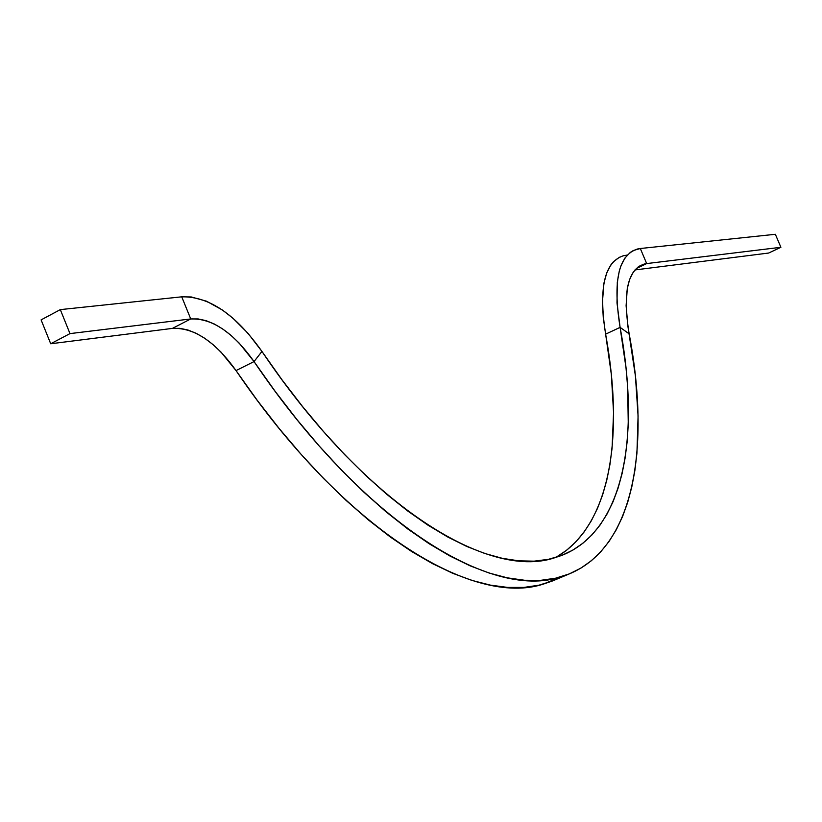 <?xml version="1.0" encoding="UTF-8"?>
<svg xmlns="http://www.w3.org/2000/svg" width="822" height="822" viewBox="0 0 822 822"><rect width="100%" height="100%" fill="white"/><g stroke="black" fill="none" stroke-linecap="round" stroke-linejoin="round"><path stroke-width="1.23" d="M254.039 361.577L236.017 370.578C344.623 530.457 473.338 607.581 543.599 584.01L552.846 580.835L569.297 573.9L560.162 577.034C490.713 600.255 362.677 522.34 254.039 361.577L275.267 391.498L297.05 419.703L319.203 445.997L341.541 470.205L363.879 492.183L386.052 511.829L407.897 529.06L429.269 543.815L450.014 556.052L470.02 565.793L489.172 573.047L507.38 577.845L524.559 580.26L540.64 580.342L555.569 578.195L569.297 573.9L580.835 568.156L591.326 560.758L600.738 551.819L609.081 541.41L616.356 529.615L622.562 516.545L627.71 502.273L631.81 486.891L634.882 470.492L636.937 453.148L638.078 415.973L635.427 376.014L627.905 326.344L626.107 305.722L627.268 288.584L629.631 279.439L633.187 272.277L637.851 267.191L640.564 265.455L646.678 263.585L780.9 247.288L775.352 234.291L640.317 248.511L775.352 234.291L780.9 247.288L646.678 263.585L636.259 268.578L646.678 263.585L640.317 248.511L646.678 263.585L644.386 264.006C627.556 269.462 622.48 292.745 629.159 333.845L620.096 327.372C640.615 437.17 623.867 531.094 561.632 555.456L554.09 557.963C487.487 580.034 365.153 504.729 261.941 351.436L254.039 361.577L261.941 351.436L248.018 333.311L232.842 318.124L222.341 309.976L206.517 301.201L191.249 296.958L181.734 296.824C209.117 296.3 235.852 314.507 261.941 351.436L282.008 379.815L302.599 406.592L323.549 431.591L344.685 454.648L365.852 475.619L386.874 494.402L407.599 510.924L427.892 525.114L447.63 536.941L466.67 546.414L484.939 553.525L502.314 558.323L518.733 560.84L534.136 561.159L548.438 559.33L561.632 555.456L572.729 550.175L582.829 543.301L591.912 534.937L599.988 525.155L607.037 514.048L613.068 501.687L618.082 488.165L622.1 473.564L625.121 457.967L627.176 441.455L628.265 424.101L627.669 387.183L626.004 367.763L620.096 327.372C612.709 281.165 618.473 255.046 637.41 249.025L640.317 248.511L633.361 250.505L630.279 252.416L624.946 258.036L620.867 266.03L619.326 270.89L617.301 282.234L617.003 302.948L620.096 327.372L629.159 333.845C650.757 448.329 634.029 547.185 569.297 573.9L552.846 580.835L538.955 585.192L523.871 587.422L507.647 587.422L490.323 585.11L471.972 580.414L452.686 573.283L432.557 563.666L411.688 551.552L390.224 536.941L368.287 519.853L346.031 500.362L323.621 478.538L301.242 454.494L279.048 428.365L257.245 400.335L236.017 370.578C215.251 341.551 194.064 327.485 172.445 328.389L190.735 318.946L198.184 318.946L206.096 320.652L214.316 324.012L222.659 328.944L230.961 335.314L239.068 342.99L254.039 361.577L236.017 370.578L221.015 352.104L212.898 344.49L204.555 338.171L196.181 333.311L187.919 330.002L179.946 328.338L172.445 328.389L50.707 343.771L172.445 328.389L190.735 318.946C212.189 318.176 233.284 332.386 254.039 361.577M623.59 255.693C604.427 261.838 598.437 287.988 605.629 334.153L611.352 374.493L613.561 412.685L612.082 448.144L609.914 464.666L606.759 480.274L602.618 494.885L597.471 508.428L591.306 520.819L584.123 531.957L575.914 541.77L566.687 550.185L555.826 557.45C610.294 526.625 624.432 437.366 605.629 334.153L620.096 327.372L605.629 334.153L603.266 317.518L602.413 302.383L603.944 283.087L606.77 272.812L610.952 264.787L613.51 261.663L619.5 257.204M768.642 253.042L780.9 247.288L768.642 253.042L634.974 269.935L768.642 253.042M622.891 255.889L626.528 255.169M554.84 579.993L552.846 580.835M181.734 296.824L190.735 318.946L69.983 333.609L60.314 309.617L41.1 319.881L50.707 343.771L69.983 333.609L190.735 318.946L181.734 296.824L60.314 309.617L181.734 296.824M41.1 319.881L50.707 343.771L69.983 333.609L60.314 309.617L41.1 319.881M560.162 577.034L543.599 584.01M638.047 267.047L644.386 264.006"/></g></svg>
